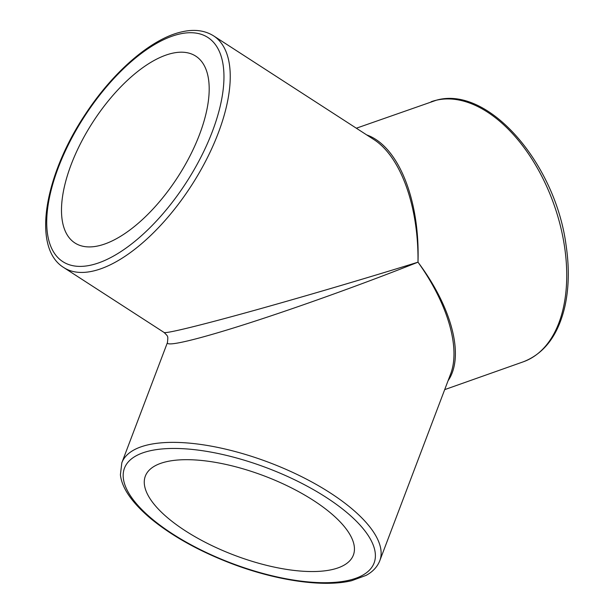 <?xml version="1.0" encoding="UTF-8"?>
<svg xmlns="http://www.w3.org/2000/svg" width="614" height="614" viewBox="0 0 614 614"><rect width="100%" height="100%" fill="white"/><g stroke="black" fill="none" stroke-linecap="round" stroke-linejoin="round"><path stroke-width="0.92" d="M448.059 380.741C464.706 356.803 452.318 307.944 417.996 262.178C447.852 303.8 460.73 348.161 450.538 374.21L379.805 560.689A137.958 52.535 -159.2 0 0 330.432 493.027A137.958 52.535 -159.2 0 0 121.818 462.833L120.405 474.768C121.856 488.138 132.048 502.805 150.967 518.769C172.404 536.298 199.312 551.257 231.708 563.652C276.423 580.652 323.478 587.552 351.684 580.691L366.105 575.379C372.79 571.757 377.357 566.86 379.805 560.689M213.603 35.873C204.631 30.286 193.909 28.981 181.429 31.951C151.244 38.728 113.137 71.807 85.407 114.158C44.484 175.358 31.575 247.772 63.733 267.543A137.958 62.697 -57.1 0 0 218.292 132.977A137.958 62.697 -57.1 0 0 213.603 35.873L373.442 139.278C400.62 156.37 418.664 206.15 417.996 262.178C420.03 199.773 398.332 145.948 366.696 134.911M121.818 462.833L167.438 342.558C165.772 347.163 197.194 339.703 247.833 323.463C298.565 307.177 365.084 283.223 417.996 262.178C365.668 278.441 300.66 297.567 249.959 311.62C199.366 325.627 166.171 333.709 164.145 332.504L63.733 267.543M167.468 342.482L167.445 342.551C168.175 335.605 168.152 336.664 164.145 332.496M166.141 461.774A111.257 42.366 20.8 0 1 290.315 487.316A111.257 42.366 20.8 0 1 353.38 555.064A111.257 42.366 20.8 0 1 234.325 555.217A111.257 42.366 20.8 0 1 145.326 476.149A111.257 42.366 20.8 0 1 166.141 461.774M98.854 245.746A111.257 50.563 122.9 0 1 74.908 242.967A111.257 50.563 122.9 0 1 92.891 122.094A111.257 50.563 122.9 0 1 195.774 56.143A111.257 50.563 122.9 0 1 190.002 155.887A111.257 50.563 122.9 0 1 98.854 245.746M349.205 580.207A133.507 50.839 20.8 0 1 132.693 499.005A133.507 50.839 20.8 0 1 266.154 467.607A133.507 50.839 20.8 0 1 349.205 580.207M179.119 34.131A133.507 60.671 122.9 0 1 180.178 191.568A133.507 60.671 122.9 0 1 46.718 222.966A133.507 60.671 122.9 0 1 179.119 34.131M431.158 101.732A137.958 81.478 70.5 0 1 436.209 100.251A137.958 81.478 70.5 0 1 555.44 208.821A137.958 81.478 70.5 0 1 523.205 361.846C544.296 353.656 558.187 335.213 564.872 306.532C568.986 287.897 569.385 267.428 566.062 245.124C555.325 163.24 488.222 85.523 436.516 100.159L356.335 128.211M444.689 389.629L523.205 361.846"/></g></svg>
